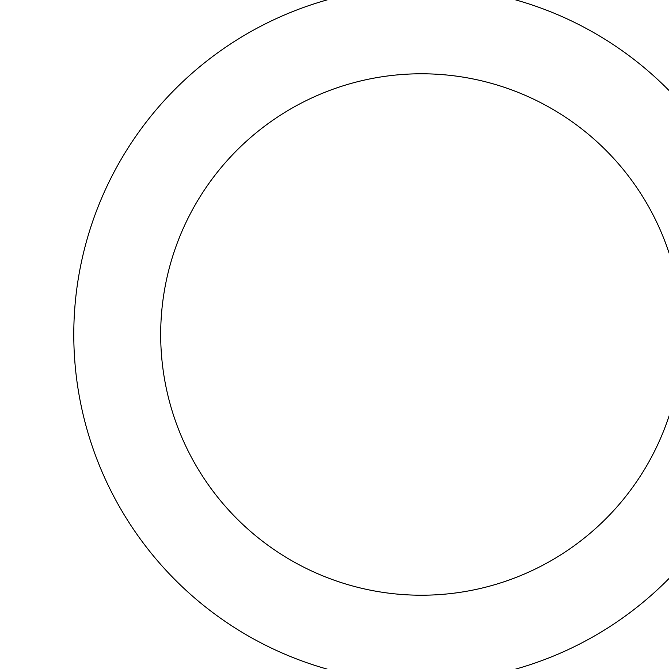 <?xml version="1.0" encoding="UTF-8"?>
<svg xmlns="http://www.w3.org/2000/svg" width="669" height="669" viewBox="0 0 669 669"><rect width="100%" height="100%" fill="white"/><g stroke="black" fill="none" stroke-linecap="round" stroke-linejoin="round"><path stroke-width="1" d="M160.685 334.5A260.718 260.718 0 0 0 551.766 560.288A260.718 260.718 0 0 0 551.766 108.713A260.718 260.718 0 0 0 160.685 334.5M73.782 334.5A347.621 347.621 0 0 0 595.218 635.55A347.621 347.621 0 0 0 595.218 33.45A347.621 347.621 0 0 0 73.782 334.5"/></g></svg>
